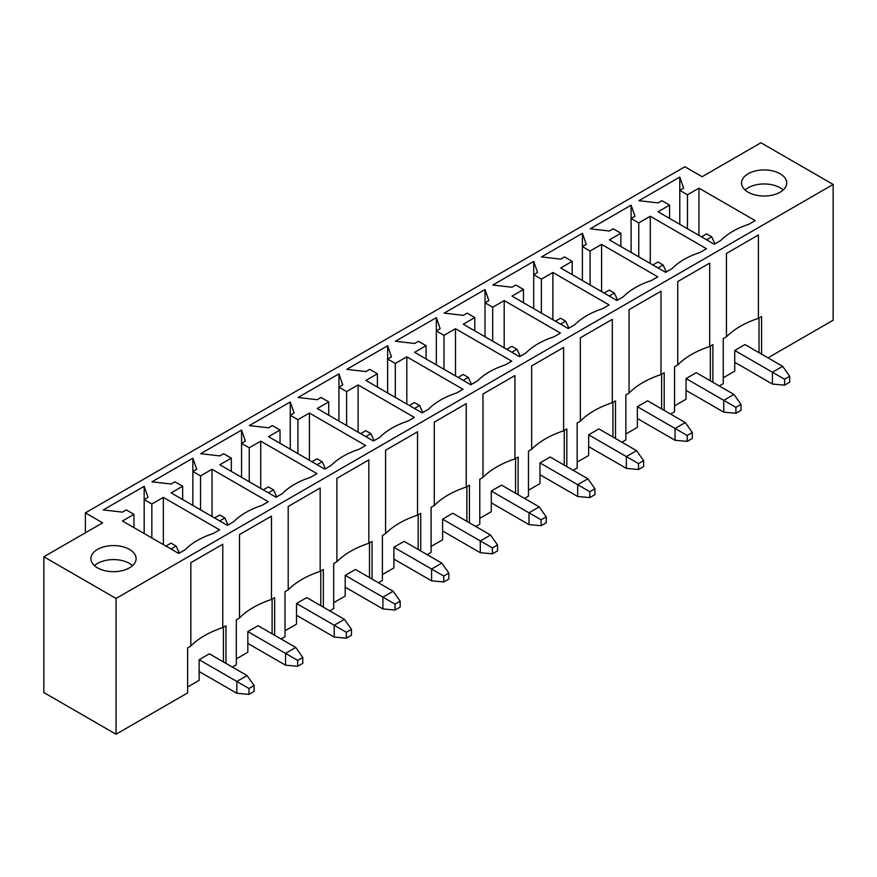 <?xml version="1.0" encoding="UTF-8"?>
<svg xmlns="http://www.w3.org/2000/svg" width="877" height="877" viewBox="0 0 877 877"><rect width="100%" height="100%" fill="white"/><g stroke="black" fill="none" stroke-linecap="round" stroke-linejoin="round"><path stroke-width="1.32" d="M745.088 189.991A22.594 13.045 180 0 1 783.194 189.991A22.594 13.045 180 0 0 780.113 187.777A22.594 13.045 180 0 0 745.088 189.991M94.453 565.632A22.594 13.045 180 0 1 132.559 565.632A22.594 13.045 180 0 0 129.478 563.418A22.594 13.045 180 0 0 94.453 565.632M254.078 685.529L248.969 688.489L248.969 694.387L254.078 691.438L254.078 685.529L247.051 675.575L236.834 681.473L199.134 659.712L199.134 680.366L187.623 687.009M248.969 688.489L236.834 681.473L236.834 693.279L199.134 671.519M199.134 659.712L209.351 653.803L247.051 675.575M171.015 549.035L176.124 546.075L171.015 543.126L165.896 546.075M179.357 553.069L176.124 546.075M236.834 693.279L248.969 694.387M302.773 657.421L297.665 660.37L297.665 666.279L302.773 663.33L302.773 657.421L295.746 647.456L285.518 653.365L247.818 631.593L247.818 652.258L236.319 658.901M297.665 660.37L285.518 653.365L285.518 665.172L247.818 643.4M247.818 631.593L258.046 625.696L295.746 647.456M219.699 520.916L224.819 517.967L219.699 515.018L214.591 517.967M228.042 524.961L224.819 517.967M285.518 665.172L297.665 666.279M351.469 629.313L346.36 632.262L346.36 638.16L351.469 635.211L351.469 629.313L344.442 619.348L334.214 625.246L296.514 603.486L296.514 624.15L285.014 630.782M346.36 632.262L334.214 625.246L334.214 637.053L296.514 615.292M296.514 603.486L306.742 597.577L344.442 619.348M268.395 492.808L273.503 489.859L268.395 486.899L263.286 489.848M276.737 496.842L273.503 489.859M334.214 637.053L346.36 638.16M400.164 601.194L395.045 604.143L395.045 610.052L400.164 607.103L400.164 601.194L393.126 591.241L382.909 597.138L345.209 575.378L345.209 596.031L333.698 602.674M395.045 604.143L382.909 597.138L382.909 608.945L345.209 587.173M345.209 575.378L355.426 569.469L393.126 591.241M317.09 464.689L322.199 461.74L317.09 458.792L311.982 461.74M325.433 468.735L322.199 461.74M382.909 608.945L395.045 610.052M448.849 573.087L443.74 576.036L443.74 581.944L448.849 578.984L448.849 573.087L441.822 563.122L431.594 569.03L393.894 547.259L393.894 567.923L382.394 574.567M443.74 576.036L431.594 569.03L431.594 580.837L393.894 559.066M393.894 547.259L404.122 541.361L441.822 563.122M365.786 436.582L370.894 433.633L365.786 430.673L360.666 433.633M374.117 440.616L370.894 433.633M431.594 580.837L443.74 581.944M497.544 544.968L492.435 547.928L492.435 553.825L497.544 550.877L497.544 544.968L490.517 535.014L480.289 540.912L442.589 519.151L442.589 539.804L431.089 546.448M492.435 547.928L480.289 540.912L480.289 552.718L442.589 530.958M442.589 519.151L452.817 513.242L490.517 535.014M414.47 408.474L419.59 405.514L414.47 402.565L409.362 405.514M422.813 412.508L419.59 405.514M480.289 552.718L492.435 553.825M546.239 516.86L541.12 519.809L541.12 525.718L546.239 522.769L546.239 516.86L539.212 506.895L528.984 512.804L491.284 491.032L491.284 511.697L479.785 518.34M541.12 519.809L528.984 512.804L528.984 524.61L491.284 502.839M491.284 491.032L501.501 485.134L539.212 506.895M463.166 380.355L468.274 377.406L463.166 374.457L458.057 377.406M471.508 384.4L468.274 377.406M528.984 524.61L541.12 525.718M594.924 488.752L589.815 491.701L589.815 497.599L594.924 494.65L594.924 488.752L587.897 478.787L577.68 484.685L539.969 462.924L539.969 483.589L528.469 490.221M589.815 491.701L577.68 484.685L577.68 496.492L539.969 474.731M539.969 462.924L550.197 457.016L587.897 478.787M511.861 352.247L516.97 349.298L511.861 346.338L506.742 349.298M520.204 356.281L516.97 349.298M577.68 496.492L589.815 497.599M643.619 460.633L638.511 463.593L638.511 469.491L643.619 466.542L643.619 460.633L636.592 450.679L626.364 456.577L588.664 434.817L588.664 455.47L577.165 462.113M638.511 463.593L626.364 456.577L626.364 468.384L588.664 446.612M588.664 434.817L598.892 428.908L636.592 450.679M560.546 324.128L565.665 321.179L560.546 318.23L555.437 321.179M568.888 328.173L565.665 321.179M626.364 468.384L638.511 469.491M692.315 432.525L687.206 435.474L687.206 441.383L692.315 438.423L692.315 432.525L685.288 422.561L675.06 428.469L637.36 406.698L637.36 427.362L625.86 434.005M687.206 435.474L675.06 428.469L675.06 440.276L637.36 418.504M637.36 406.698L647.588 400.8L685.288 422.561M609.241 296.02L614.349 293.071L609.241 290.112L604.132 293.071M617.583 300.055L614.349 293.071M675.06 440.276L687.206 441.383M741.01 404.407L735.891 407.367L735.891 413.264L741.01 410.315L741.01 404.407L733.972 394.453L723.755 400.35L686.055 378.59L686.055 399.243L674.545 405.887M735.891 407.367L723.755 400.35L723.755 412.157L686.055 390.397M686.055 378.59L696.272 372.681L733.972 394.453M657.936 267.913L663.045 264.953L657.936 262.004L652.828 264.953M666.279 271.947L663.045 264.953M723.755 412.157L735.891 413.264M789.695 376.299L784.586 379.248L784.586 385.156L789.695 382.208L789.695 376.299L782.668 366.334L772.44 372.243L734.74 350.471L734.74 371.135L723.24 377.779M784.586 379.248L772.44 372.243L772.44 384.049L734.74 362.278M734.74 350.471L744.968 344.573L782.668 366.334M706.632 239.794L711.74 236.845L706.632 233.896L701.512 236.845M714.963 243.839L711.74 236.845M772.44 384.049L784.586 385.156M97.522 567.847A22.594 13.045 180 0 1 90.912 558.616A22.594 13.045 180 0 1 113.506 545.582A22.594 13.045 180 0 1 136.088 558.616A22.594 13.045 180 0 1 122.144 570.675A22.594 13.045 180 0 1 97.522 567.847M116.06 734.235L116.06 598.465L833.15 184.455L760.94 142.765L702.159 176.705L684.904 166.751L85.387 512.87L102.642 522.835L43.85 556.774L43.85 692.545L116.06 734.235L187.623 692.918L187.623 647.906L190.824 646.053A84.598 48.838 180 0 1 222.769 627.614L225.97 625.772L225.97 663.396M613.209 228.798L609.372 231.013L590.199 228.798L631.1 205.185L634.926 216.257L631.1 218.472L638.763 222.901L650.263 216.257L706.5 248.728L700.109 252.412A74.249 42.874 0 0 0 671.99 268.647L665.599 272.33L609.372 239.87L620.872 233.227L613.209 228.798M515.819 285.025L511.982 287.239L492.819 285.025L533.709 261.412L537.546 272.484L533.709 274.698L541.383 279.127L552.883 272.484L609.109 304.944L602.729 308.638A74.249 42.874 0 0 0 574.61 324.874L568.219 328.557L511.982 296.097L523.492 289.454L515.819 285.025M418.439 341.252L414.602 343.466L395.428 341.252L436.329 317.638L440.166 328.711L436.329 330.925L443.992 335.343L455.503 328.711L511.729 361.171L505.338 364.865A74.249 42.874 0 0 0 477.22 381.089L470.828 384.784L414.602 352.313L426.101 345.681L418.439 341.252M321.048 397.478L317.222 399.693L298.048 397.478L338.939 373.865L342.775 384.926L338.939 387.141L346.612 391.57L358.112 384.926L414.35 417.397L407.958 421.081A74.249 42.874 0 0 0 379.84 437.316L373.449 441.01L317.222 408.539L328.722 401.896L321.048 397.478M223.668 453.694L219.831 455.908L200.658 453.694L241.559 430.092L245.396 441.153L241.559 443.367L249.221 447.796L260.732 441.153L316.959 473.624L310.568 477.307A74.249 42.874 0 0 0 282.46 493.543L276.069 497.237L219.831 464.766L231.331 458.123L223.668 453.694M126.277 509.921L122.451 512.135L103.278 509.921L144.179 486.307L148.005 497.38L144.179 499.594L151.842 504.023L163.341 497.38L219.579 529.851L213.188 533.534A74.249 42.874 0 0 0 185.069 549.769L178.678 553.453L122.451 520.993L133.951 514.35L126.277 509.921M116.06 598.465L43.85 556.774M174.972 481.813L171.136 484.027L151.973 481.813L192.863 458.2L196.7 469.272L192.863 471.486L200.537 475.904L212.037 469.272L268.274 501.732L261.883 505.426A74.249 42.874 0 0 0 233.764 521.651L227.373 525.345L171.136 492.874L182.646 486.242L174.972 481.813M272.363 425.586L268.526 427.801L249.353 425.586L290.254 401.973L294.08 413.045L290.254 415.26L297.917 419.688L309.417 413.045L365.654 445.505L359.263 449.199A74.249 42.874 0 0 0 331.144 465.435L324.753 469.118L268.526 436.658L280.026 430.015L272.363 425.586M369.743 369.36L365.906 371.574L346.744 369.36L387.634 345.746L391.471 356.818L387.634 359.033L395.308 363.462L406.807 356.818L463.034 389.289L456.643 392.973A74.249 42.874 0 0 0 428.535 409.208L422.144 412.892L365.906 380.432L377.406 373.788L369.743 369.36M467.123 313.133L463.297 315.347L444.124 313.133L485.025 289.531L488.851 300.592L485.025 302.806L492.688 307.235L504.187 300.592L560.425 333.063L554.034 336.746A74.249 42.874 0 0 0 525.915 352.982L519.524 356.676L463.297 324.205L474.797 317.562L467.123 313.133M564.514 256.917L560.677 259.132L541.504 256.917L582.405 233.304L586.242 244.365L582.405 246.58L590.068 251.008L601.578 244.365L657.805 276.836L651.414 280.519A74.249 42.874 0 0 0 623.306 296.755L616.915 300.449L560.677 267.978L572.177 261.335L564.514 256.917M661.894 200.69L658.057 202.905L638.894 200.69L679.785 177.077L683.621 188.149L679.785 190.364L687.458 194.782L698.958 188.149L755.196 220.609L748.805 224.304A74.249 42.874 0 0 0 720.686 240.528L714.295 244.223L658.057 211.752L669.568 205.119L661.894 200.69M780.113 173.756A22.594 13.045 180 0 1 786.735 182.975A22.594 13.045 180 0 1 764.141 196.02A22.594 13.045 180 0 1 741.547 182.975A22.594 13.045 180 0 1 755.492 170.927A22.594 13.045 180 0 1 780.113 173.756M85.387 532.799L85.387 512.87M670.587 414.076L674.545 411.795L674.545 366.783L677.746 364.942A84.598 48.838 180 0 1 709.69 346.492L712.891 344.65L712.891 382.273M710.337 380.804L710.337 346.119M709.69 346.492L709.69 263.111L677.746 281.561L677.746 364.942M620.872 246.514L620.872 233.227M650.263 263.484L650.263 216.257M638.763 256.84L638.763 222.901M631.1 252.412L631.1 205.185M661.006 374.6L661.006 291.219L629.05 309.669L629.05 393.049A84.598 48.838 180 0 1 661.006 374.6L664.196 372.758L664.196 410.392M621.892 442.194L625.86 439.903L625.86 394.891L629.05 393.049M661.642 408.912L661.642 374.238M572.177 274.622L572.177 261.335M601.578 291.592L601.578 244.365M590.068 284.948L590.068 251.008M582.405 280.519L582.405 233.304M612.31 402.718L612.31 319.338L580.355 337.788L580.355 421.157A84.598 48.838 180 0 1 612.31 402.718L615.501 400.866L615.501 438.5M573.207 470.302L577.165 468.011L577.165 423.01L580.355 421.157M612.946 437.02L612.946 402.346M523.492 302.729L523.492 289.454M552.883 319.699L552.883 272.484M541.383 313.067L541.383 279.127M533.709 308.638L533.709 261.412M563.615 430.826L563.615 347.445L531.67 365.895L531.67 449.276A84.598 48.838 180 0 1 563.615 430.826L566.816 428.985L566.816 466.608M524.512 498.41L528.469 496.13L528.469 451.118L531.67 449.276M564.262 465.139L564.262 430.454M474.797 330.848L474.797 317.562M504.187 347.818L504.187 300.592M492.688 341.175L492.688 307.235M485.025 336.746L485.025 289.531M514.931 458.934L514.931 375.564L482.975 394.003L482.975 477.384A84.598 48.838 180 0 1 514.931 458.934L518.121 457.092L518.121 494.727M475.816 526.529L479.785 524.238L479.785 479.226L482.975 477.384M515.566 493.247L515.566 458.572M426.101 358.956L426.101 345.681M455.503 375.926L455.503 328.711M443.992 369.294L443.992 335.343M436.329 364.865L436.329 317.638M466.235 487.053L466.235 403.672L434.279 422.122L434.279 505.503A84.598 48.838 180 0 1 466.235 487.053L469.425 485.211L469.425 522.835M427.121 554.637L431.089 552.357L431.089 507.344L434.279 505.503M466.871 521.366L466.871 486.68M377.406 387.075L377.406 373.788M406.807 404.045L406.807 356.818M395.308 397.402L395.308 363.462M387.634 392.973L387.634 345.746M417.54 515.161L417.54 431.78L385.595 450.23L385.595 533.611A84.598 48.838 180 0 1 417.54 515.161L420.741 513.319L420.741 550.953M378.436 582.756L382.394 580.464L382.394 535.452L385.595 533.611M418.176 549.473L418.176 514.799M328.722 415.183L328.722 401.896M358.112 432.153L358.112 384.926M346.612 425.509L346.612 391.57M338.939 421.081L338.939 373.865M368.844 543.28L368.844 459.899L336.9 478.338L336.9 561.718A84.598 48.838 180 0 1 368.844 543.28L372.045 541.427L372.045 579.061M329.741 610.863L333.698 608.572L333.698 563.571L336.9 561.718M369.491 577.581L369.491 542.907M280.026 443.291L280.026 430.015M309.417 460.261L309.417 413.045M297.917 453.628L297.917 419.688M290.254 449.199L290.254 401.973M320.16 571.387L320.16 488.007L288.204 506.457L288.204 589.837A84.598 48.838 180 0 1 320.16 571.387L323.35 569.546L323.35 607.169M281.046 638.971L285.014 636.691L285.014 591.679L288.204 589.837M320.796 605.7L320.796 571.015M231.331 471.409L231.331 458.123M260.732 488.379L260.732 441.153M249.221 481.736L249.221 447.796M241.559 477.307L241.559 430.092M271.464 599.495L271.464 516.125L239.509 534.564L239.509 617.945A84.598 48.838 180 0 1 271.464 599.495L274.654 597.654L274.654 635.288M232.361 667.09L236.319 664.799L236.319 619.787L239.509 617.945M272.1 633.808L272.1 599.134M182.646 499.517L182.646 486.242M212.037 516.487L212.037 469.272M200.537 509.855L200.537 475.904M192.863 505.426L192.863 458.2M222.769 627.614L222.769 544.233L190.824 562.683L190.824 646.053M223.416 661.927L223.416 627.241M133.951 527.636L133.951 514.35M163.341 544.606L163.341 497.38M151.842 537.963L151.842 504.023M144.179 533.534L144.179 486.307M719.283 385.968L723.24 383.677L723.24 338.665L726.441 336.823A84.598 48.838 180 0 1 758.386 318.373L761.587 316.531L761.587 354.165M767.967 357.849L833.15 320.226L833.15 184.455M758.386 318.373L758.386 235.003L726.441 253.442L726.441 336.823M759.022 352.686L759.022 318.011M669.568 218.395L669.568 205.119M698.958 235.365L698.958 188.149M687.458 228.733L687.458 194.782M679.785 224.304L679.785 177.077"/></g></svg>
